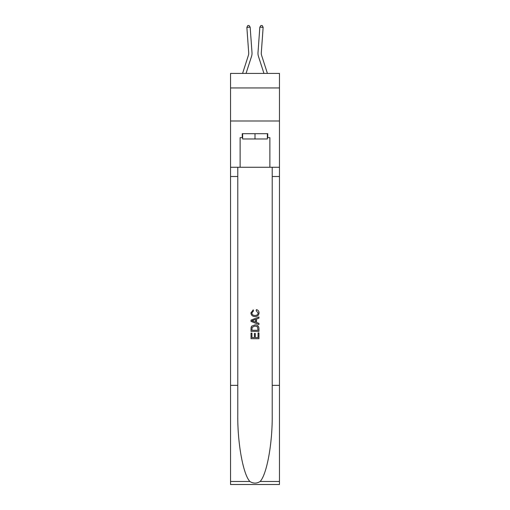 <?xml version="1.0" encoding="UTF-8"?>
<svg xmlns="http://www.w3.org/2000/svg" width="510" height="510" viewBox="0 0 510 510"><rect width="100%" height="100%" fill="white"/><g stroke="black" fill="none" stroke-linecap="round" stroke-linejoin="round"><path stroke-width="0.76" d="M279.454 87.95L279.454 73.408L230.545 73.408L230.545 87.95L279.454 87.95L279.454 120.998L230.545 120.998L230.545 87.95M251.545 56.361L246.049 73.408L251.545 56.361A9.913 9.913 143.7 0 0 251.997 52.606L250.161 27.145L251.997 52.606M242.581 73.408L248.402 55.348A6.611 6.611 -39.8 0 0 248.701 52.842L246.865 27.381L247.726 25.596L249.046 25.5L250.161 27.145L246.865 27.381M267.418 73.408L261.598 55.348A6.611 6.611 39.8 0 1 261.298 52.842L263.135 27.381L259.839 27.145L258.003 52.606A9.913 9.913 -143.7 0 0 258.455 56.361L263.95 73.408L258.455 56.361M267.361 133.684L267.361 138.975L242.639 138.975L242.639 133.684M255 133.684L255 138.975M258.047 332.915L258.047 337.588L255.3 337.588L258.047 337.588L258.047 332.915L258.959 332.915L258.959 338.71L251.028 338.71L251.028 333.119L251.028 338.71M254.388 333.419L254.388 337.588L251.946 337.588L254.388 337.588L254.388 333.419L255.3 333.419L255.3 337.588M251.71 326.119L251.143 327.273L251.71 326.119L254.955 324.883C257.493 324.87 258.825 326.094 258.959 328.548L258.959 331.385L251.028 331.385L251.028 328.676L251.028 331.385M256.422 309.627L256.16 310.749L256.422 309.627C258.105 310.067 258.984 311.145 259.061 312.866C258.851 315.301 257.474 316.525 254.936 316.544L254.936 316.544C252.501 316.493 251.162 315.276 250.926 312.891L253.234 309.831L253.476 310.953L251.844 312.942C252.08 314.657 253.113 315.486 254.93 315.422C256.791 315.524 257.862 314.702 258.149 312.974L256.16 310.749M260.113 481.485L279.454 481.485L279.454 484.5L230.545 484.5L230.545 385.362L237.781 385.362L237.781 414.834C237.43 443.005 243.149 474.478 249.887 481.485C253.291 483.658 256.702 483.658 260.113 481.485C266.851 474.478 272.57 443.005 272.219 414.834L272.219 167.261M251.028 320.133L251.028 321.396L258.959 324.545L251.028 321.396L251.028 320.133L258.959 316.984L251.028 320.133M272.219 385.362L279.454 385.362L279.454 120.998M230.545 385.362L230.545 120.998M237.781 167.261L237.781 385.362M279.454 481.485L279.454 385.362M230.545 167.261L240.127 167.261L240.127 137.649L242.639 137.649M267.361 137.649L267.756 137.649L267.756 133.684L242.244 133.684L242.244 137.649M267.756 137.649L269.873 137.649L269.873 167.261L279.454 167.261M240.127 167.261L269.873 167.261M258.959 316.984L258.959 318.17L256.524 319.075L256.524 322.454L258.959 323.353L258.959 324.545M253.413 321.306L255.606 322.116L255.606 319.407L251.946 320.764L253.413 321.306M255.606 319.407L255.606 322.116M251.028 328.676L251.143 327.273M257.486 326.763L258.047 330.27L257.486 326.763L254.936 325.998L252.112 327.35L251.946 330.27L258.047 330.27L251.946 330.27M251.028 333.119L251.946 333.119L251.946 337.588M248.402 55.348A6.611 6.611 -36.3 0 0 248.701 52.842A6.611 6.611 -36.3 0 1 248.402 55.348A6.611 6.611 -36.3 0 0 248.701 52.842A6.611 6.611 -36.3 0 1 248.402 55.348A6.611 6.611 -36.3 0 0 248.701 52.842A6.611 6.611 -36.3 0 1 248.402 55.348A6.611 6.611 -36.3 0 0 248.701 52.842A6.611 6.611 -36.3 0 1 248.402 55.348A6.611 6.611 -36.3 0 0 248.701 52.842A6.611 6.611 -36.3 0 1 248.402 55.348A6.611 6.611 -36.3 0 0 248.701 52.842A6.611 6.611 -36.3 0 1 248.402 55.348A6.611 6.611 -36.3 0 0 248.701 52.842A6.611 6.611 -36.3 0 1 248.402 55.348A6.611 6.611 -36.3 0 0 248.701 52.842A6.611 6.611 -36.3 0 1 248.402 55.348A6.611 6.611 -36.3 0 0 248.701 52.842A6.611 6.611 -36.3 0 1 248.402 55.348A6.611 6.611 -36.3 0 0 248.701 52.842A6.611 6.611 -36.3 0 1 248.402 55.348A6.611 6.611 -36.3 0 0 248.701 52.842A6.611 6.611 -36.3 0 1 248.402 55.348A6.611 6.611 -36.3 0 0 248.701 52.842A6.611 6.611 -36.3 0 1 248.402 55.348A6.611 6.611 -36.3 0 0 248.701 52.842A6.611 6.611 -36.3 0 1 248.402 55.348A6.611 6.611 -36.3 0 0 248.701 52.842A6.611 6.611 -36.3 0 1 248.402 55.348A6.611 6.611 -36.3 0 0 248.701 52.842M261.598 55.348A6.611 6.611 36.3 0 1 261.298 52.842A6.611 6.611 36.3 0 0 261.598 55.348A6.611 6.611 36.3 0 1 261.298 52.842A6.611 6.611 36.3 0 0 261.598 55.348A6.611 6.611 36.3 0 1 261.298 52.842A6.611 6.611 36.3 0 0 261.598 55.348A6.611 6.611 36.3 0 1 261.298 52.842A6.611 6.611 36.3 0 0 261.598 55.348A6.611 6.611 36.3 0 1 261.298 52.842A6.611 6.611 36.3 0 0 261.598 55.348A6.611 6.611 36.3 0 1 261.298 52.842A6.611 6.611 36.3 0 0 261.598 55.348A6.611 6.611 36.3 0 1 261.298 52.842A6.611 6.611 36.3 0 0 261.598 55.348A6.611 6.611 36.3 0 1 261.298 52.842A6.611 6.611 36.3 0 0 261.598 55.348A6.611 6.611 36.3 0 1 261.298 52.842A6.611 6.611 36.3 0 0 261.598 55.348A6.611 6.611 36.3 0 1 261.298 52.842A6.611 6.611 36.3 0 0 261.598 55.348A6.611 6.611 36.3 0 1 261.298 52.842A6.611 6.611 36.3 0 0 261.598 55.348A6.611 6.611 36.3 0 1 261.298 52.842A6.611 6.611 36.3 0 0 261.598 55.348A6.611 6.611 36.3 0 1 261.298 52.842A6.611 6.611 36.3 0 0 261.598 55.348A6.611 6.611 36.3 0 1 261.298 52.842A6.611 6.611 36.3 0 0 261.598 55.348A6.611 6.611 36.3 0 1 261.298 52.842M263.135 27.381L262.274 25.596L260.954 25.5L259.839 27.145L258.003 52.606M272.219 176.511L279.454 176.511M237.781 176.511L230.545 176.511M230.545 481.485L249.887 481.485"/></g></svg>
